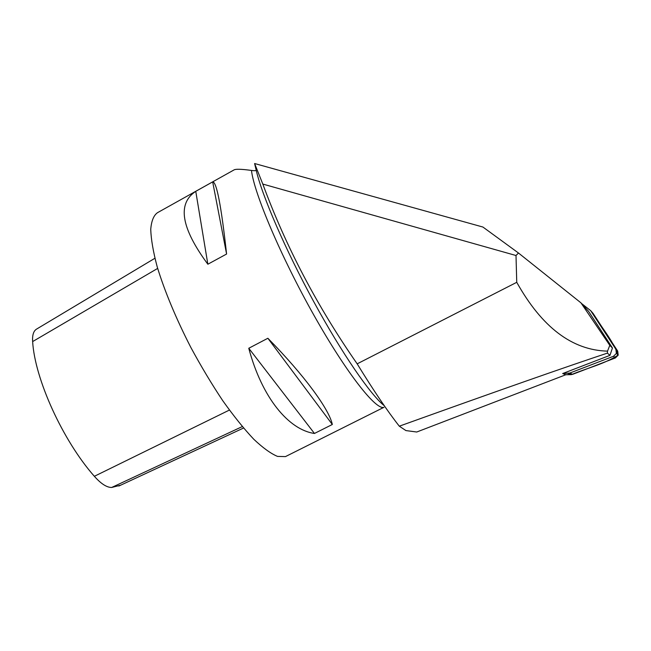 <?xml version="1.0" encoding="UTF-8"?>
<svg xmlns="http://www.w3.org/2000/svg" width="651" height="651" viewBox="0 0 651 651"><rect width="100%" height="100%" fill="white"/><g stroke="black" fill="none" stroke-linecap="round" stroke-linejoin="round"><path stroke-width="0.98" d="M607.391 353.127C566.386 366.716 497.03 391.064 399.299 426.185C387.548 411.261 373.511 390.486 357.171 363.844C317.346 306.621 285.895 246.696 262.809 184.07L254.606 163.523L482.92 227.044L518.481 253.011L580.944 302.845L588.602 311.398L612.445 347.968L609.963 355.348L607.391 353.127L607.521 351.133L609.792 345.355L612.445 347.968M580.944 302.845L609.792 345.355M399.299 426.185L405.923 430.58L416.746 432.012L565.76 374.773L562.676 373.544L569.739 373.08L613.535 356.26L616.375 353.403L615.887 349.27L590.693 310.673L581.514 303.488M384.236 405.671C370.745 395.124 342.206 353.867 313.749 301.682C285.293 249.528 261.971 195.471 256.16 170.09L254.606 163.523M518.481 253.011L516.007 255.509L516.748 282.314C541.917 327.298 572.172 350.238 607.521 351.133M516.748 282.314L357.171 363.844M286.969 455.846L285.464 456.603L277.521 456.4C270.857 453.633 262.939 447.912 253.776 439.246C244.027 428.903 233.693 416.062 222.78 400.723C211.778 384.212 201.159 366.497 190.906 347.561C176.161 318.884 164.402 290.59 157.176 266.731C153.213 251.799 151.065 239.332 150.739 229.347C151.423 220.974 153.669 215.416 157.493 212.69L233.758 170.074C235.206 168.886 241.106 169.008 251.465 170.44C254.362 170.831 255.941 170.765 256.193 170.245M120.712 485.158L111.655 487.477C106.723 487.477 100.962 483.75 94.354 476.296C62.748 440.54 34.78 378.874 32.64 341.572C32.216 334.948 33.6 330.749 36.782 328.975L154.897 258.276M332.327 424.485L314.457 433.46C288.653 429.839 261.946 397.671 248.772 348.269L267.87 338.26C304.603 375.586 329.243 409.463 332.327 424.485L267.87 338.26M226.589 254.036L207.848 264.225C181.084 227.98 177.056 203.682 195.764 191.329L212.674 181.881C216.604 181.694 221.242 205.749 226.589 254.036L212.674 181.881M195.764 191.329L207.848 264.225M248.772 348.269L314.457 433.46M609.963 355.348L562.676 373.544M516.007 255.509L262.809 184.07M615.887 349.27L617.701 351.109L593.11 313.44L590.693 310.673M569.739 373.08L572.66 374.325L565.76 374.773L571.033 374.642L568.071 373.414M572.66 374.325L615.407 357.928L613.535 356.26M617.701 351.109L618.181 355.145L615.407 357.928M571.497 374.61C586.844 368.124 604.478 364.096 618.23 354.998C612.477 339.846 600.824 326.476 592.272 312.48M251.465 170.44C254.045 193.144 281.004 256.876 313.872 315.141C346.723 373.487 376.172 410.553 383.952 407.298L285.464 456.603M111.655 487.477L242.294 426.584M94.354 476.296L229.404 410.065M32.64 341.572L157.664 268.407M118.848 486.028L243.523 428.041M616.375 353.403L618.181 355.145"/></g></svg>
